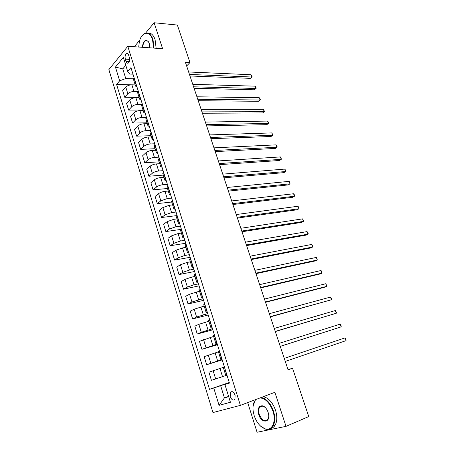 <?xml version="1.0" encoding="UTF-8"?>
<svg xmlns="http://www.w3.org/2000/svg" width="455" height="455" viewBox="0 0 455 455"><rect width="100%" height="100%" fill="white"/><g stroke="black" fill="none" stroke-linecap="round" stroke-linejoin="round"><path stroke-width="0.68" d="M235.093 395.173C233.614 391.783 232.05 390.851 230.389 392.369L230.213 396.561C231.68 399.968 233.25 400.9 234.928 399.359L235.093 395.173M247.691 402.601L257.069 432.25L286.013 426.363L308.757 416.57L292.537 368.237L288.009 369.614M108.864 69.609L212.957 412.56L240.394 405.365L127.787 46.279L108.864 69.609M139.856 40.034L134.89 46.057L135.124 46.791M186.641 65.986L189.963 62.557L185.412 62.307L288.078 369.824L292.537 368.237M125.33 59.15L126.041 61.431C126.598 62.989 127.354 63.524 128.304 63.035C129.556 61.812 129.908 59.952 129.351 57.449L128.634 55.157C128.077 53.622 127.332 53.087 126.399 53.559C125.136 54.776 124.778 56.642 125.33 59.15L129.635 59.389M125.785 65.275L122.77 68.864L125.768 78.55L119.654 80.819L116.582 84.414L209.499 389.326L229.257 382.513M119.654 80.819L115.439 67.073L123.35 57.438L127.69 71.412L129.647 74.051L132.991 74.182M229.371 382.871L224.912 384.509L229.439 383.093L130.938 67.613L127.69 71.412M224.912 384.509L230.423 402.248L219.065 405.36L213.748 387.996L209.499 389.326M127.787 46.279L162.606 48.713L154.12 22.75L145.691 32.965M154.12 22.75L177.376 25.059L189.963 62.557M286.013 426.363L274.883 392.301L240.394 405.365M126.956 69.052L122.77 68.864L115.439 67.073M228.603 396.39L224.429 397.903L228.694 396.68M133.406 78.812L125.768 78.55M135.198 84.914L131.887 84.823C129.328 84.903 127.292 85.654 125.785 87.081L122.674 90.619L124.704 97.245L139.099 97.433M137.564 91.563L133.963 91.495C131.398 91.591 129.356 92.342 127.838 93.753L124.704 97.245M139.19 97.723L135.88 97.683C133.315 97.791 131.273 98.547 129.743 99.941L126.587 103.393L128.64 110.087L143.041 110.07M141.863 104.434L137.973 104.417C135.408 104.542 133.355 105.298 131.819 106.68L128.64 110.087M143.223 110.656L139.912 110.667C137.347 110.81 135.289 111.566 133.747 112.931L130.54 116.298L132.61 123.055L147.016 122.827M146.328 117.424L142.028 117.47C139.457 117.629 137.393 118.385 135.84 119.733L132.61 123.055M147.295 123.726L143.985 123.777C141.414 123.953 139.349 124.71 137.785 126.046L134.532 129.322L136.625 136.147L151.032 135.709M150.582 130.54L146.123 130.648C143.547 130.841 141.477 131.597 139.901 132.917L136.625 136.147M151.413 136.915L148.102 137.023C145.526 137.234 143.444 137.99 141.863 139.293L138.565 142.483L140.675 149.376L155.087 148.711M154.723 143.786L150.252 143.962C147.682 144.19 145.594 144.946 144.002 146.231L140.675 149.376M155.564 150.241L152.254 150.4C149.678 150.645 147.585 151.401 145.981 152.67L142.631 155.769L144.764 162.731L159.182 161.849M158.897 157.163L154.433 157.413C151.851 157.675 149.758 158.431 148.142 159.682L144.764 162.731M159.762 163.703L156.452 163.914C153.87 164.192 151.771 164.949 150.144 166.183L146.743 169.186L148.899 176.221L163.317 175.112M163.118 170.67L158.647 170.995C156.071 171.29 153.961 172.047 152.323 173.264L148.899 176.221M163.999 177.296L160.689 177.564C158.107 177.877 155.991 178.633 154.347 179.833L150.895 182.745L153.073 189.849L167.497 188.506M167.377 184.32L162.907 184.713C160.325 185.048 158.209 185.805 156.548 186.988L153.073 189.849M168.282 191.032L164.972 191.35C162.384 191.697 160.262 192.459 158.596 193.62L155.092 196.435L157.288 203.607L171.711 202.031M171.683 198.107L167.213 198.573L160.82 200.848L157.288 203.607M172.61 204.904L169.294 205.279L162.884 207.554L159.33 210.267L161.548 217.513L175.971 215.693M176.028 212.03L171.563 212.576L165.131 214.851L161.548 217.513M176.978 218.918L173.668 219.35L167.218 221.625L163.607 224.235L165.853 231.555L181.033 229.388M180.425 226.101L175.954 226.721L169.487 229.001L165.853 231.555M181.391 233.079L178.081 233.569L171.598 235.844L167.929 238.352L170.198 245.745L185.776 243.249M184.861 240.314L180.396 241.019L173.89 243.294L170.198 245.745M185.85 247.383L182.54 247.929L176.017 250.204L172.297 252.61L174.589 260.084L190.167 257.308M189.343 254.681L184.878 255.46L178.337 257.735L174.589 260.084M190.361 261.835L187.05 262.444L180.487 264.725L176.711 267.017L179.025 274.564L194.598 271.51M193.875 269.189L189.411 270.054L182.83 272.329L179.025 274.564M194.916 276.441L191.6 277.112L185.003 279.387L181.17 281.571L183.507 289.204L199.08 285.859M198.454 283.852L193.989 284.802L187.375 287.077L183.507 289.204M199.518 291.2L189.57 294.214L185.68 296.279L188.04 303.991L203.607 300.357M203.078 298.668L191.964 301.983L188.04 303.991M204.164 306.113L194.183 309.19L190.23 311.146L192.619 318.932L208.18 315.002M207.753 313.643L196.6 317.044L192.619 318.932M208.868 321.19L198.846 324.33L194.831 326.167L197.243 334.038L212.798 329.795M212.479 328.777L201.286 332.264L197.243 334.038M213.617 336.421L199.483 341.341L201.918 349.303L217.467 344.748M217.257 344.071L201.918 349.303M218.417 351.817L204.181 356.686L206.644 364.728L222.188 359.86M222.085 359.53L206.644 364.728M223.268 367.384L208.93 372.19L211.421 380.323L215.659 378.924L213.133 370.728M225.811 375.54L215.659 378.924M229.32 382.718L220.658 385.703L224.429 397.903L219.065 405.36M134.071 77.657L133.463 79.352L135.527 85.978M116.582 84.414L131.569 84.823M136.193 84.442L135.567 86.114L136.995 87.019M138.161 90.738L137.524 92.382L139.611 99.082M140.299 97.597L139.651 99.207L141.073 100.066M142.284 103.956L141.63 105.543L143.74 112.317M144.445 110.878L143.78 112.442L145.185 113.244M146.453 117.299L145.771 118.835L147.909 125.682M148.637 124.295L147.943 125.802L149.337 126.553M150.662 130.784L149.962 132.263L152.118 139.19M152.869 137.848L152.152 139.304L153.534 139.992M154.916 144.406L154.188 145.827L156.372 152.835M157.146 151.543L156.406 152.937L157.777 153.574M159.21 158.164L158.459 159.534L160.672 166.615M161.462 165.375L160.7 166.712L162.06 167.292M163.55 172.07L162.776 173.378L165.011 180.538M165.825 179.355L165.04 180.635L166.388 181.147M167.935 186.118L167.139 187.363L169.396 194.609M170.238 193.477L169.425 194.694L170.756 195.149M172.371 200.308L171.546 201.497L173.833 208.822M174.692 207.747L173.856 208.902L175.175 209.294M176.847 214.652L176 215.778L178.309 223.189M179.196 222.171L178.332 223.263L179.64 223.593M181.374 229.149L180.499 230.207L182.836 237.703M183.746 236.742L182.859 237.772L184.15 238.033M185.947 243.795L185.043 244.79L187.409 252.371M188.342 251.473L187.426 252.434L188.706 252.633M190.571 258.599L189.638 259.526L192.033 267.199M192.994 266.357L192.05 267.256L193.312 267.381M195.24 273.563L194.285 274.422L196.702 282.185M197.692 281.406L196.719 282.231L197.965 282.288M199.961 288.686L198.977 289.477L201.429 297.331M202.441 296.614L201.44 297.371L202.668 297.36M204.739 303.974L203.721 304.691L206.2 312.636M207.241 311.988L206.212 312.67L207.423 312.585M209.562 319.427L208.515 320.075L211.023 328.118M212.093 327.532L211.035 328.14L212.235 327.981M214.441 335.051L213.367 335.625L215.903 343.758M216.995 343.241L215.909 343.775L217.092 343.542M219.373 350.845L218.269 351.34L220.834 359.575M221.96 359.132L220.834 359.587L222.006 359.274M224.161 366.889L223.223 367.236L225.822 375.568L226.772 375.256L224.361 366.815M213.748 387.996L220.658 385.703M189.974 75.974L250.313 78.357L251.831 77.014L189.462 74.438M251.018 74.739L251.808 75.866L252.133 76.776L251.831 77.014L251.018 74.739L188.637 71.975M252.133 76.776L250.313 78.357M194.08 88.281L254.385 89.783L255.926 88.469L193.591 86.803M255.101 86.171L255.892 87.28L256.216 88.202L255.926 88.469L255.101 86.171L192.761 84.323M198.232 100.709L258.497 101.306L260.055 100.02L197.76 99.292M259.225 97.7L260.01 98.798L260.34 99.725L260.055 100.02L259.225 97.7L196.924 96.784M202.418 113.249L262.643 112.937L264.219 111.674L201.969 111.902M263.382 109.337L264.497 111.35L264.219 111.674L263.382 109.337L201.121 109.371M206.65 125.916L266.823 124.664L268.422 123.436L206.217 124.63M267.58 121.075L268.353 122.133L268.689 123.078L268.422 123.436L267.58 121.075L205.364 122.076M153.574 48.082L152.539 39.642C149.684 30.03 141.363 31.805 139.321 41.968L138.695 47.041M141.937 35.871L144.559 33.403C148.108 31.89 150.918 33.915 152.988 39.471L154.046 48.116M142.33 47.297C143.217 40.831 145.253 38.976 148.432 41.729L149.257 43.504L149.763 47.815M148.057 33.09C151.077 32.777 153.42 34.961 155.092 39.636L156.145 48.264M146.226 40.956L146.516 40.626M148.745 42.264L148.597 42.025C147.653 40.694 146.607 40.319 145.446 40.893C143.826 41.991 142.938 44.135 142.796 47.326M255.983 399.462C253.503 401.975 252.57 405.877 253.173 411.161L254.186 415.648C256.688 422.769 260.414 427.188 265.367 428.911C272.192 431.067 276.469 421.438 272.943 411.223C269.855 403.039 265.595 398.591 260.163 397.875M253.105 406.019L255.477 399.649M261.25 397.465C266.505 398.722 270.577 403.249 273.461 411.053C275.315 417.246 275.15 422.297 272.966 426.204C271.18 428.923 268.757 429.912 265.697 429.173L260.698 426.238M268.126 412.355L268.581 414.204C270.35 423.247 261.255 423.383 258.753 414.568C257.433 408.482 258.753 405.57 262.717 405.832C265.089 406.724 266.892 408.897 268.126 412.355M265.259 407.475L263.036 406.099C261.574 405.689 260.419 406.105 259.566 407.339C258.503 409.142 258.4 411.496 259.259 414.403C261.949 420.426 264.838 422.069 267.915 419.339L268.74 416.604M263.314 396.68C268.575 397.926 272.647 402.442 275.531 410.217C277.385 416.393 277.22 421.432 275.03 425.334C273.967 427.017 272.585 428.047 270.89 428.417M260.214 407.088L260.442 406.423M210.915 138.701L271.043 136.5L272.664 135.3L210.511 137.484M271.811 132.917L272.92 134.907L272.664 135.3L271.811 132.917L209.647 134.902M215.226 151.612L275.303 148.438L276.941 147.266L214.84 150.457M276.083 144.866L277.192 146.846L276.941 147.266L276.083 144.866L213.969 147.852M219.577 164.647L279.603 160.484L281.258 159.347L219.213 163.561M280.388 156.924L281.15 157.925L281.258 159.347L280.388 156.924L218.337 160.933M223.974 177.808L283.937 172.638L285.615 171.535L223.632 176.796M284.739 169.089L285.495 170.073L285.615 171.535L284.739 169.089L222.745 174.14M228.41 191.1L288.311 184.906L290.011 183.831L228.097 190.156M289.124 181.363L289.875 182.33L290.011 183.831L289.124 181.363L227.199 187.477M232.892 204.523L292.724 197.282L294.442 196.242L232.602 203.652M293.555 193.75L294.3 194.694L294.442 196.242L293.555 193.75L231.697 200.945M237.419 218.076L297.178 209.772L298.924 208.765L237.152 217.28M298.025 206.251L299.117 208.18L298.924 208.765L298.025 206.251L236.236 214.544M241.986 231.766L301.676 222.381L303.439 221.403L241.747 231.049M302.529 218.866L303.627 220.783L303.439 221.403L302.529 218.866L240.826 228.285M246.604 245.598L306.215 235.104L308.001 234.16L246.388 244.955M307.085 231.601L308.177 233.506L308.001 234.16L307.085 231.601L245.455 242.162M251.268 259.56L310.793 247.941L312.602 247.037L251.08 258.997M311.675 244.454L312.767 246.343L312.602 247.037L311.675 244.454L250.136 256.176M255.977 273.665L315.417 260.903L317.243 260.032L255.812 273.188M316.31 257.428L317.027 258.264L317.243 260.032L316.31 257.428L254.863 270.338M260.732 287.918L320.081 273.984L321.935 273.154L260.601 287.52M320.991 270.52L321.702 271.334L321.935 273.154L320.991 270.52L259.64 284.642M265.538 302.313L324.79 287.19L326.667 286.394L265.436 302.001M325.717 283.738L326.798 285.586L326.667 286.394L325.717 283.738L264.463 299.089M270.395 316.856L331.445 299.76L270.315 316.629M330.484 297.075L331.564 298.912L331.445 299.76L330.484 297.075L269.337 313.688M275.298 331.553L336.268 313.256L275.252 331.411M335.301 310.549L336.376 312.369L336.268 313.256L335.301 310.549L274.263 328.442M280.257 346.397L341.136 326.878L280.24 346.346M340.158 324.142L341.233 325.951L341.136 326.878L340.158 324.142L279.239 343.343M346.056 340.636L345.743 338.565L345.066 337.872L284.256 358.386L345.066 337.872L346.056 340.636L285.279 361.435M133.963 91.495L131.887 84.823M137.973 104.417L135.88 97.683M142.028 117.47L139.912 110.667M146.123 130.648L143.985 123.777M150.252 143.962L148.102 137.023M154.433 157.413L152.254 150.4M158.647 170.995L156.452 163.914M162.907 184.713L160.689 177.564M167.213 198.573L164.972 191.35M171.563 212.576L169.294 205.279M175.954 226.721L173.668 219.35M180.396 241.019L178.081 233.569M184.878 255.46L182.54 247.929M189.411 270.054L187.05 262.444M193.989 284.802L191.6 277.112M198.619 299.703L196.207 291.934M203.294 314.763L200.86 306.915M208.02 329.983L205.558 322.049M212.798 345.373L210.312 337.348M217.632 360.923L215.113 352.818M222.512 376.643L219.964 368.448M127.838 93.753L125.785 87.081M136.045 84.607L133.929 77.822M140.151 97.757L138.013 90.903M131.819 106.68L129.743 99.941M144.298 111.031L142.136 104.11M135.84 119.733L133.747 112.931M148.484 124.448L146.3 117.453M139.901 132.917L137.785 126.046M152.709 137.996L150.508 130.932M144.002 146.231L141.863 139.293M156.986 151.686L154.757 144.548M148.142 159.682L145.981 152.67M161.303 165.518L159.051 158.306M152.323 173.264L150.144 166.183M165.665 179.492L163.39 172.206M156.548 186.988L154.347 179.833M170.073 193.608L167.776 186.249M160.82 200.848L158.596 193.62M174.527 207.872L172.2 200.439M165.131 214.851L162.884 207.554M179.025 222.29L176.676 214.777M169.487 229.001L167.218 221.625M183.57 236.862L181.204 229.263M173.89 243.294L171.598 235.844M188.171 251.581L185.771 243.908M178.337 257.735L176.017 250.204M192.812 266.465L190.389 258.707M182.83 272.329L180.487 264.725M197.51 281.503L195.058 273.665M187.375 287.077L185.003 279.387M202.253 296.711L199.779 288.783M191.964 301.983L189.57 294.214M207.053 312.079L204.551 304.065M196.6 317.044L194.183 309.19M211.899 327.611L209.374 319.512M201.286 332.264L198.846 324.33M216.802 343.32L214.248 335.13M206.024 347.654L203.556 339.629M221.761 359.2L219.179 350.924M210.813 363.204L208.316 355.093M129.283 61.601L126.041 61.431M232.334 391.675L230.389 392.369M127.718 53.639L126.399 53.559M145.446 40.893L147.716 41.069M148.597 42.025L148.432 41.729M275.03 425.334L272.966 426.204M259.566 407.339L262.865 406.048M263.036 406.099L262.717 405.832M265.367 428.911L265.697 429.173"/></g></svg>
